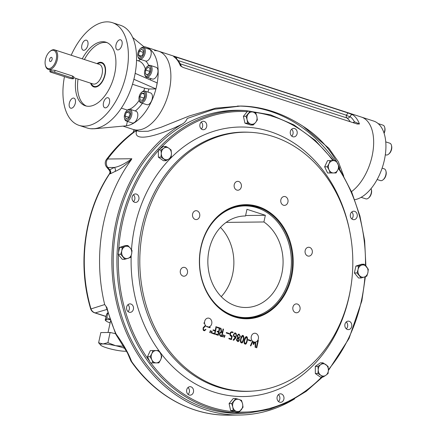 <?xml version="1.0" encoding="UTF-8"?>
<svg xmlns="http://www.w3.org/2000/svg" width="437" height="437" viewBox="0 0 437 437"><rect width="100%" height="100%" fill="white"/><g stroke="black" fill="none" stroke-linecap="round" stroke-linejoin="round"><path stroke-width="0.66" d="M110.08 319.666A14.137 2.152 -167.8 0 0 105.743 320.146A14.137 2.152 12.2 0 0 106.06 320.944L105.372 320.343L105.743 320.146M108.048 313.269L107.759 313.313C107.589 312.439 107.07 313.176 106.202 315.514L105.23 320.026C105.399 320.895 105.918 320.163 106.786 317.825L109.895 319.119M110.113 322.899A14.137 2.152 12.2 0 1 106.06 320.944M105.23 320.026L105.372 320.343M107.923 312.837A14.137 2.152 -167.8 0 0 107.808 312.87L107.245 313.192M106.786 317.825L107.759 313.313L107.491 312.963M371.068 188.593A6.167 3.387 108 0 1 371.286 189.248A6.167 3.387 108 0 1 371.248 192.952A6.167 3.387 108 0 1 368.413 198.103A6.167 3.387 108 0 1 365.835 198.857L361.12 197.327M371.286 189.248L371.466 189.958A5.348 2.933 108 0 1 371.434 193.17A5.348 2.933 108 0 1 368.975 197.633L368.413 198.103M382.113 168.163L384.26 168.857A6.167 3.387 108 0 1 385.745 170.485A6.167 3.387 108 0 1 385.904 170.987A6.167 3.387 108 0 1 383.025 179.842A6.167 3.387 108 0 1 380.447 180.596L377.136 179.52M385.904 170.987L386.084 171.697A5.348 2.933 108 0 1 383.588 179.372L383.025 179.842M385.745 141.883L389.804 143.199A6.167 3.387 108 0 1 391.448 145.324A6.167 3.387 108 0 1 388.575 154.185A6.167 3.387 108 0 1 386.608 155.026A6.167 3.387 108 0 1 385.991 154.938L385.325 154.72M391.448 145.324L391.628 146.04A5.348 2.933 108 0 1 389.138 153.715L388.575 154.185M378.125 123.584L383.036 125.179A6.167 3.387 108 0 1 384.68 127.304A6.167 3.387 108 0 1 384.008 133.012M384.68 127.304L384.86 128.014A5.348 2.933 108 0 1 384.112 133.329M138.458 55.089L139.327 51.074L141.807 49.042L143.423 51.025L142.555 55.04L140.069 57.072L138.458 55.089L141.348 56.029M143.145 52.314L139.327 51.074M137.868 56.264L138.048 56.974A6.167 3.387 -72 0 0 139.693 59.104A6.167 3.387 -72 0 0 140.31 59.192A6.167 3.387 -72 0 0 144.98 53.74A6.167 3.387 -72 0 0 143.505 47.365A6.167 3.387 -72 0 0 142.888 47.272A6.167 3.387 -72 0 0 140.927 48.119L140.364 48.589A5.348 2.933 -72 0 0 137.868 56.264A5.348 2.933 -72 0 0 143.205 55.237A5.348 2.933 -72 0 0 142.063 47.857A5.348 2.933 -72 0 0 140.364 48.589M139.693 59.104L145.581 61.016A6.167 3.387 -72 0 0 146.198 61.109A6.167 3.387 -72 0 0 150.869 55.652A6.167 3.387 -72 0 0 149.394 49.277L143.505 47.365M149.678 72.181L149.804 71.286M145.636 70.057L147.919 67.2L149.984 68.21L149.754 72.083L147.471 74.94L145.406 73.929L145.636 70.057L149.722 71.384M147.69 74.667L145.406 73.929M144.636 74.29L144.816 75A6.167 3.387 -72 0 0 144.975 75.497A6.167 3.387 -72 0 0 146.461 77.125A6.167 3.387 -72 0 0 150.88 73.995A6.167 3.387 -72 0 0 151.765 67.014A6.167 3.387 -72 0 0 150.273 65.392A6.167 3.387 -72 0 0 147.695 66.145L147.132 66.615A5.348 2.933 -72 0 0 144.636 74.29A5.348 2.933 -72 0 0 148.908 74.874A5.348 2.933 -72 0 0 150.656 67.369A5.348 2.933 -72 0 0 147.132 66.615M146.461 77.125L152.349 79.037A6.167 3.387 -72 0 0 157.473 74.214A6.167 3.387 -72 0 0 156.162 67.303L150.273 65.392M141.714 93.239L144.079 93.212L144.51 96.675L142.577 100.166L140.211 100.193L139.78 96.73L141.714 93.239L144.183 94.042M143.768 98.025L139.78 96.73M139.092 99.947L139.272 100.657A6.167 3.387 -72 0 0 140.916 102.782A6.167 3.387 -72 0 0 146.335 96.877A6.167 3.387 -72 0 0 144.729 91.049A6.167 3.387 -72 0 0 142.145 91.803L141.583 92.273A5.348 2.933 -72 0 0 139.092 99.947A5.348 2.933 -72 0 0 142.118 101.57A5.348 2.933 -72 0 0 145.21 96.67A5.348 2.933 -72 0 0 144.647 92.202A5.348 2.933 -72 0 0 141.583 92.273M140.916 102.782L146.805 104.694A6.167 3.387 -72 0 0 151.929 99.876A6.167 3.387 -72 0 0 150.612 92.961L144.729 91.049M128.997 111.058L130.051 113.877L128.604 117.761L126.096 118.826L125.037 116.007L126.484 112.123L128.997 111.058M129.8 113.199L126.484 112.123M128.8 117.231L125.037 116.007M124.474 118.209L124.66 118.919A6.167 3.387 -72 0 0 126.304 121.049A6.167 3.387 -72 0 0 129.778 119.367A6.167 3.387 -72 0 0 131.941 113.374A6.167 3.387 -72 0 0 130.111 109.31A6.167 3.387 -72 0 0 127.533 110.064L126.97 110.534A5.348 2.933 -72 0 0 124.474 118.209A5.348 2.933 -72 0 0 128.915 118.596A5.348 2.933 -72 0 0 130.641 111.779A5.348 2.933 -72 0 0 126.97 110.534M126.304 121.049L132.187 122.961A6.167 3.387 -72 0 0 137.311 118.137A6.167 3.387 -72 0 0 136 111.222L130.111 109.31M73.427 98.074A5.271 2.89 -72 0 0 69.439 102.733A5.271 2.89 -72 0 0 70.696 108.174A5.271 2.89 -72 0 0 75.071 104.055A5.271 2.89 -72 0 0 73.951 98.15A5.271 2.89 -72 0 0 73.427 98.074M103.471 102.815A5.271 2.89 -72 0 0 104.842 107.792A5.271 2.89 -72 0 0 109.217 103.673A5.271 2.89 -72 0 0 108.097 97.768A5.271 2.89 -72 0 0 103.471 102.815M117.897 49.927A5.271 2.89 -72 0 0 121.885 45.268A5.271 2.89 -72 0 0 120.623 39.822A5.271 2.89 -72 0 0 116.247 43.94A5.271 2.89 -72 0 0 117.367 49.845A5.271 2.89 -72 0 0 117.897 49.927M87.853 45.186A5.271 2.89 -72 0 0 86.482 40.204A5.271 2.89 -72 0 0 82.101 44.323A5.271 2.89 -72 0 0 83.227 50.228A5.271 2.89 -72 0 0 87.853 45.186M138.321 60.83L140.648 59.41M127.446 110.135L127.205 110.042A25.707 14.104 -72 0 0 127.713 109.922M132.487 84.27L144.663 88.225L148.88 89.001L155.933 88.924L156.643 85.942A41.127 22.56 -72 0 0 157.205 83.057A41.127 22.56 -72 0 0 157.222 82.959L157.205 83.057M82.243 58.831A33.431 18.338 108 0 1 102.64 41.706A33.431 18.338 108 0 1 105.989 42.203A33.431 18.338 108 0 1 113.101 79.665A33.431 18.338 108 0 1 85.33 105.792A33.431 18.338 108 0 1 75.885 78.387M84.385 59.525A33.431 18.338 108 0 1 104.787 42.4A33.431 18.338 108 0 1 107.043 42.613M86.422 106.082A33.431 18.338 108 0 1 78.032 79.086M96.959 63.611A12.853 7.052 108 0 1 100.494 62.278A12.853 7.052 108 0 1 101.777 62.475A12.853 7.052 108 0 1 104.514 76.874A12.853 7.052 108 0 1 93.835 86.919A12.853 7.052 108 0 1 90.606 83.167M71.187 55.237A53.98 29.612 108 0 1 106.934 21.85A53.98 29.612 108 0 1 112.336 22.658L120.514 25.313A53.98 29.612 108 0 1 135.159 73.329L157.129 82.893L156.643 85.942A41.127 22.56 108 0 1 155.943 88.88A41.127 22.56 108 0 1 155.933 88.919A41.127 22.56 108 0 1 126.419 125.807L127.375 121.393M143.385 47.333L143.385 46.295L132.706 37.511M135.208 73.329L134.569 76.311A53.98 29.612 108 0 1 133.869 79.288A53.98 29.612 108 0 1 94.337 128.702A53.98 29.612 108 0 1 92.562 128.806A53.98 29.612 108 0 1 90.825 128.74A53.98 29.612 108 0 1 87.16 127.997L78.982 125.343A53.98 29.612 108 0 1 64.468 76.628M121.344 108.136L127.205 110.042M135.159 73.329A53.98 29.612 108 0 1 134.569 76.311L133.924 79.288L155.84 88.853M94.337 128.702L90.825 128.74M94.316 128.784L126.419 125.807M143.555 46.562A41.127 22.56 108 0 1 145.936 47.087L158.653 51.216A41.127 22.56 108 0 1 167.404 97.304A41.127 22.56 108 0 1 133.241 129.45A41.127 22.56 -72 0 0 167.404 97.304A41.127 22.56 -72 0 0 158.653 51.216A41.127 22.56 -72 0 0 154.534 50.599M145.936 47.087A41.127 22.56 108 0 1 157.222 82.959M112.336 22.658A53.98 29.612 108 0 1 123.824 83.15A53.98 29.612 108 0 1 78.982 125.343M226.3 332.541L229.048 333.431L228.939 333.934M224.536 335.31L224.918 335.425L224.263 337.309M219.948 333.704C219.849 335.053 220.395 335.769 221.592 335.856L222.258 332.776C221.182 332.115 220.412 332.42 219.948 333.704L219.8 333.704C219.702 335.053 220.253 335.769 221.45 335.856L221.592 335.856M220.996 332.42L220.417 332.633L219.8 333.704M222.93 329.006L223.356 329.148L221.761 336.517M220.352 328.176L220.838 328.329L221.554 332.033L222.236 332.202M211.612 331.109L211.989 331.224L211.328 333.109M249.319 412.861A151.339 124.425 89.4 0 1 116.93 263.189A151.339 124.425 89.4 0 1 245.922 110.583L242.393 110.408A151.557 124.6 89.4 0 0 113.221 263.232A151.557 124.6 89.4 0 0 245.796 413.112L249.319 412.861L269.192 409.447L288.338 402.198L306.255 391.312L322.49 377.065M355.554 219.117A4.239 3.485 89.4 0 0 357.166 216.539A4.239 3.485 89.4 0 0 353.746 211.202A4.239 3.485 89.4 0 0 350.305 215.485A4.239 3.485 89.4 0 0 353.839 219.685A4.239 3.485 89.4 0 0 355.554 219.117M297.105 133.744A4.239 3.485 89.4 0 0 293.686 128.407A4.239 3.485 89.4 0 0 290.244 132.684A4.239 3.485 89.4 0 0 293.779 136.89A4.239 3.485 89.4 0 0 297.105 133.744M206.324 123.376A4.239 3.485 89.4 0 0 203.265 121.257A4.239 3.485 89.4 0 0 199.824 125.539A4.239 3.485 89.4 0 0 203.363 129.74A4.239 3.485 89.4 0 0 206.685 126.593A4.239 3.485 89.4 0 0 206.324 123.376M136.388 194.088A4.239 3.485 89.4 0 0 135.459 193.941A4.239 3.485 89.4 0 0 132.018 198.223A4.239 3.485 89.4 0 0 135.552 202.424A4.239 3.485 89.4 0 0 138.879 199.277A4.239 3.485 89.4 0 0 136.388 194.088M128.27 304.452A4.239 3.485 89.4 0 0 126.664 309.243A4.239 3.485 89.4 0 0 130.073 312.368A4.239 3.485 89.4 0 0 133.4 309.221A4.239 3.485 89.4 0 0 129.98 303.884A4.239 3.485 89.4 0 0 128.27 304.452M186.714 389.826A4.239 3.485 89.4 0 0 190.139 395.163A4.239 3.485 89.4 0 0 193.46 392.016A4.239 3.485 89.4 0 0 190.04 386.679A4.239 3.485 89.4 0 0 186.714 389.826M277.495 400.194A4.239 3.485 89.4 0 0 280.554 402.313A4.239 3.485 89.4 0 0 283.881 399.167A4.239 3.485 89.4 0 0 280.461 393.83A4.239 3.485 89.4 0 0 277.495 400.194M347.431 329.482A4.239 3.485 89.4 0 0 348.365 329.629A4.239 3.485 89.4 0 0 351.687 326.483A4.239 3.485 89.4 0 0 348.267 321.146A4.239 3.485 89.4 0 0 344.853 324.855A4.239 3.485 89.4 0 0 347.431 329.482M349.316 295.199A129.543 106.502 89.4 0 0 250.215 132.302A129.543 106.502 89.4 0 0 139.802 262.932A129.543 106.502 89.4 0 0 253.127 391.049A129.543 106.502 89.4 0 0 349.316 295.199M184.829 267.477A4.446 3.654 -90.6 0 1 187.528 272.333A4.446 3.654 -90.6 0 1 183.95 276.217A4.446 3.654 -90.6 0 1 180.246 271.814A4.446 3.654 -90.6 0 1 183.851 267.329A4.446 3.654 -90.6 0 1 184.829 267.477M197.071 210.842A4.446 3.654 -90.6 0 1 199.775 215.692A4.446 3.654 -90.6 0 1 196.197 219.582A4.446 3.654 -90.6 0 1 192.488 215.173A4.446 3.654 -90.6 0 1 196.093 210.689A4.446 3.654 -90.6 0 1 197.071 210.842M238.7 181.497A4.446 3.654 -90.6 0 1 241.399 186.353A4.446 3.654 -90.6 0 1 237.821 190.237A4.446 3.654 -90.6 0 1 234.117 185.834A4.446 3.654 -90.6 0 1 237.723 181.35A4.446 3.654 -90.6 0 1 238.7 181.497M285.323 196.645A4.446 3.654 -90.6 0 1 288.021 201.495A4.446 3.654 -90.6 0 1 284.443 205.385A4.446 3.654 -90.6 0 1 280.74 200.982A4.446 3.654 -90.6 0 1 284.345 196.492A4.446 3.654 -90.6 0 1 285.323 196.645M309.631 247.402A4.446 3.654 -90.6 0 1 312.329 252.258A4.446 3.654 -90.6 0 1 308.751 256.142A4.446 3.654 -90.6 0 1 305.048 251.739A4.446 3.654 -90.6 0 1 308.653 247.255A4.446 3.654 -90.6 0 1 309.631 247.402M297.384 304.043A4.446 3.654 -90.6 0 1 300.082 308.893A4.446 3.654 -90.6 0 1 296.505 312.783A4.446 3.654 -90.6 0 1 292.801 308.38A4.446 3.654 -90.6 0 1 296.406 303.89A4.446 3.654 -90.6 0 1 297.384 304.043M253.274 341.69A4.446 3.654 -90.6 0 1 252.832 341.39L250.843 345.918L250.401 345.771L252.46 341.051A4.446 3.654 -90.6 0 1 251.39 336.151A4.446 3.654 -90.6 0 1 254.782 333.234A4.446 3.654 -90.6 0 1 255.76 333.382A4.446 3.654 -90.6 0 1 258.486 337.735A4.446 3.654 -90.6 0 1 255.694 342.002L255.59 347.459L255.148 347.317L255.219 342.1A4.446 3.654 -90.6 0 1 254.88 342.122A4.446 3.654 -90.6 0 1 254.733 342.122L253.733 344.438L253.209 344.274L253.274 341.69M207.307 326.838A4.446 3.654 -90.6 0 1 205.707 325.762L203.62 327.969L203.249 329.296L204.505 330.268L205.543 329.405L205.98 329.547C203.724 331.448 202.79 330.836 203.183 327.706L205.401 325.363A4.446 3.654 -90.6 0 1 204.653 323.538L203.921 323.304L204.035 322.779L204.571 322.948A4.446 3.654 -90.6 0 1 208.159 318.087A4.446 3.654 -90.6 0 1 209.137 318.24A4.446 3.654 -90.6 0 1 211.863 322.632A4.446 3.654 -90.6 0 1 209.006 326.876L210.164 327.247L210.055 327.75L207.307 326.86L207.417 326.357M212.136 331.224L211.475 333.109L211.098 332.983L211.759 331.109L212.136 331.224M214.867 334.229L212.316 333.398L212.426 332.879L214.545 333.568L215.097 331.028L213.109 330.377L213.223 329.853L215.206 330.503L216.036 326.674L216.468 326.816L214.867 334.229M221.909 336.512C219.319 337.009 218.434 332.3 221.198 331.907L220.499 328.176L220.985 328.324L221.701 332.027L222.373 332.246L223.078 329.006L223.504 329.143L221.909 336.512M223.689 334.982L223.034 336.861L222.646 336.736L223.302 334.857L223.689 334.982L222.886 336.861M231.14 338.954L231.686 336.414C230.326 336.179 229.747 335.266 229.944 333.671C230.55 331.885 231.61 331.415 233.118 332.267L233.003 332.792C230.501 330.771 229.119 336.19 232.233 336.031L231.457 339.615L228.922 338.79L229.032 338.271L231.14 338.954L228.884 338.276M238.935 338.478C240.842 343.351 233.981 341.15 237.646 338.058L237.275 335.425L238.613 334.097L239.186 334.179L240.328 336.414L238.788 338.478L239.077 340.226L238.471 341.373L237.832 341.674M244.354 339.871C244.611 338.189 245.272 337.08 246.342 336.55C248.773 336.763 246.67 345.022 245.321 344.088C244.097 344.039 243.775 342.63 244.354 339.871M291.681 276.479A57.067 46.917 89.4 0 0 233.932 206.619A57.067 46.917 89.4 0 0 213.289 302.109A57.067 46.917 89.4 0 0 291.681 276.479M250.953 341.035L248.2 340.139L248.303 339.636L251.062 340.532L250.953 341.035M240.705 338.686C240.967 336.998 241.628 335.889 242.693 335.365C245.124 335.589 243.021 343.837 241.672 342.903C240.454 342.854 240.132 341.444 240.705 338.686M233.303 339.653L235.494 337.369C234.003 337.184 233.331 336.266 233.478 334.622L234.871 332.89L235.352 332.95L236.193 333.622L236.412 335.239L235.778 338.019L233.839 340.161L233.189 340.204L233.342 339.658M229.086 333.934L226.339 333.038L226.448 332.535L229.196 333.431L229.086 333.934M225.066 335.425L224.41 337.309L224.023 337.184L224.684 335.31L225.066 335.425M219.303 328.318L217.162 327.624L217.271 327.122L219.844 327.958L218.254 335.31L215.681 334.474L215.796 333.95L217.932 334.644L218.473 332.147L217.151 331.716L217.26 331.191L218.587 331.623L219.303 328.318M210.76 330.787L210.104 332.661L209.716 332.535L210.377 330.662L210.76 330.787M256.759 347.814L256.328 347.677L257.917 340.325L258.349 340.461L256.759 347.814M290.976 276.348A56.553 46.497 89.4 0 0 245.37 205.188A56.553 46.497 89.4 0 0 199.518 262.26A56.553 46.497 89.4 0 0 246.643 318.289A56.553 46.497 89.4 0 0 290.976 276.348M346.306 328.843A4.239 3.485 89.4 0 0 347.59 326.526A4.239 3.485 89.4 0 0 346.23 321.976M278.495 401.527A4.239 3.485 89.4 0 0 279.784 399.216A4.239 3.485 89.4 0 0 278.418 394.66M188.079 394.376A4.239 3.485 89.4 0 0 189.363 392.065A4.239 3.485 89.4 0 0 188.003 387.515M128.019 311.581A4.239 3.485 89.4 0 0 129.303 309.27A4.239 3.485 89.4 0 0 127.937 304.715M133.493 201.637A4.239 3.485 89.4 0 0 134.782 199.327A4.239 3.485 89.4 0 0 133.416 194.776M201.304 128.953A4.239 3.485 89.4 0 0 202.588 126.637A4.239 3.485 89.4 0 0 201.228 122.087M291.719 136.104A4.239 3.485 89.4 0 0 293.008 133.788A4.239 3.485 89.4 0 0 291.643 129.237M351.785 218.899A4.239 3.485 89.4 0 0 353.069 216.583A4.239 3.485 89.4 0 0 351.709 212.032M253.706 341.903L253.531 343.367L254.241 342.062A4.446 3.654 -90.6 0 1 253.706 341.903L253.678 343.362M255.694 342.002L255.448 347.41M255.219 342.1L255.071 342.1A4.446 3.654 89.4 0 0 255.547 342.002M252.832 341.39L250.712 345.875M244.786 340.013C244.299 341.701 244.458 342.876 245.261 343.537C246.801 342.772 247.779 338.069 246.331 337.124L244.638 340.013C244.157 341.707 244.316 342.881 245.113 343.537L245.19 343.531M246.26 337.129L244.638 340.013M246.266 336.55C248.571 336.932 246.544 344.826 245.244 344.088M241.137 338.828C240.656 340.516 240.814 341.696 241.617 342.351C243.158 341.587 244.13 336.883 242.688 335.938L240.995 338.828C240.508 340.521 240.667 341.696 241.47 342.351L241.541 342.346M242.611 335.949L240.995 338.828M242.622 335.365C244.922 335.763 242.896 343.646 241.601 342.903M237.586 335.878L238.64 338.019C240.317 336.823 240.334 335.698 238.7 334.638L237.444 335.878L238.564 338.019M237.067 339.527L237.93 341.139C239.148 340.237 239.17 339.341 237.99 338.457L236.92 339.527L237.854 341.133M238.558 334.097L239.039 334.179L240.181 336.414L238.788 338.478M237.914 338.462L236.92 339.527M238.629 334.638L237.444 335.878M235.614 336.807C236.914 335.032 234.98 331.552 233.921 334.726C233.702 335.818 234.265 336.512 235.614 336.807L235.472 336.807C234.123 336.512 233.555 335.824 233.773 334.731L233.921 334.726M234.882 332.89L236.046 333.622L236.264 335.239L235.63 338.019L233.396 340.243M234.844 333.426L233.773 334.731M231.572 332.415L230.818 332.694L230.228 333.813L230.255 334.824L232.085 336.031L231.31 339.62M231.599 331.88L232.97 332.267L232.855 332.792M215.649 333.95L217.932 334.644M217.118 331.191L218.587 331.623M217.123 327.122L219.696 327.958L218.107 335.31M212.278 332.879L214.545 333.568M215.889 326.679L216.32 326.816L214.72 334.229M213.076 329.859L215.07 330.454M210.23 330.662L210.618 330.787L209.957 332.661M207.515 326.925A4.446 3.654 89.4 0 0 208.11 326.98A4.446 3.654 89.4 0 0 208.864 326.876L210.017 327.247L209.907 327.75M203.314 329.558L203.107 328.69L203.473 327.974L205.707 325.762M203.167 329.558L204.434 330.268M257.775 340.325L258.349 340.461M258.201 340.467L256.612 347.819M205.559 325.762A4.446 3.654 -90.6 0 1 205.319 325.456M205.395 329.411L205.832 329.553L204.478 330.82M204.483 323.435A4.446 3.654 89.4 0 0 204.538 322.954M204.494 323.489A4.446 3.654 -90.6 0 1 204.423 322.954L204.571 322.948M253.274 341.772A4.446 3.654 89.4 0 0 253.558 341.903M254.23 342.089A4.446 3.654 89.4 0 0 254.585 342.122L253.607 344.4M248.161 339.642L250.914 340.538L250.805 341.04M68.707 78.005A3.086 0.47 -167.8 0 0 71.794 78.698A3.086 0.47 -167.8 0 0 73.476 78.638A3.086 0.47 -167.8 0 0 72.214 77.966L54.636 72.252A3.086 0.47 -167.8 0 0 51.544 71.564A3.086 0.47 -167.8 0 0 49.867 71.624A3.086 0.47 -167.8 0 0 51.124 72.296L68.707 78.005M51.298 57.329A2.185 1.196 108 0 1 51.517 57.362A2.185 1.196 108 0 1 51.981 59.809A2.185 1.196 108 0 1 50.168 61.519A2.185 1.196 108 0 1 49.649 59.263A2.185 1.196 108 0 1 51.298 57.329M91.196 83.363A12.258 6.724 -72 0 0 91.928 84.718A12.258 6.724 -72 0 0 95.299 86.553A12.258 6.724 -72 0 0 104.836 74.634A12.258 6.724 -72 0 0 100.417 62.868A12.258 6.724 -72 0 0 98.942 63.136A12.258 6.724 -72 0 0 97.549 63.802M102.203 62.638A12.853 7.052 -72 0 0 101.362 62.562A12.853 7.052 -72 0 0 99.811 62.841L98.942 63.136M91.928 84.718L92.458 85.466A12.853 7.052 -72 0 0 94.277 87.034M45.372 65.211L45.541 65.878A10.28 5.643 -72 0 0 48.278 69.417A10.28 5.643 -72 0 0 56.821 61.382A10.28 5.643 -72 0 0 54.63 49.862A10.28 5.643 -72 0 0 53.604 49.709A10.28 5.643 -72 0 0 50.331 51.118L49.807 51.555A9.51 5.217 -72 0 0 45.372 65.211A9.51 5.217 -72 0 0 54.854 63.376A9.51 5.217 -72 0 0 52.828 50.25A9.51 5.217 -72 0 0 49.807 51.555M73.749 77.365L72.832 76.136L55.046 70.357C50.605 69.844 49.436 69.854 51.533 70.395M354.74 199.704A41.127 22.56 -72 0 0 384.019 161.603A41.127 22.56 -72 0 0 373.695 121.071L361.432 117.089A41.127 22.56 108 0 1 373.105 150.404A41.127 22.56 108 0 1 351.49 191.641A41.127 22.56 -72 0 0 373.105 150.404A41.127 22.56 -72 0 0 361.432 117.089L158.653 51.216M347.999 112.954L352.73 114.778C351.397 114.56 350.556 115.188 350.201 116.657A3.086 0.852 23.8 0 1 346.383 115.21L347.999 112.954L176.324 57.181L174.216 56.881C177.253 58.984 179.58 61.988 181.213 65.905L180.399 65.818L183.267 67.511L357.215 124.015L359.465 123.988L354.396 121.726A3.086 2.24 -87.2 0 1 353.67 122.863M123.229 126.2L139.266 131.411L148.116 131.237L160.947 127.314L189.27 115.969L215.758 108.147L240.667 106.033C262.009 106.333 282.81 113.09 303.087 126.309L328.908 148.329L338.407 161.881L343.744 176.127M339.544 169.174L339.686 167.966A155.78 128.074 89.4 0 0 338.965 166.825M334.797 160.614A155.78 128.074 89.4 0 0 237.406 106.054M240.667 106.033L213.78 109.348L187.238 118.443C186.124 121.071 184.403 122.972 182.071 124.146A153.207 125.96 89.4 0 0 115.346 297.002A153.207 125.96 89.4 0 0 239.536 415.03A153.207 125.96 89.4 0 0 294.582 398.899M339.686 167.966C332.115 151.033 319.917 137.142 303.087 126.309M182.071 124.146C158.937 135.863 132.586 142.877 136.579 131.073A3.086 2.846 -162.7 0 0 137.191 130.734M106.961 309.445L95.239 312.908A6.167 5.883 73.1 0 1 90.989 308.926L104.683 304.562A153.207 125.96 -90.6 0 1 131.286 159.8L131.837 158.735L107.639 159.008A6.167 5.075 89.4 0 0 107.835 167.529L114.374 167.453C119.055 166.677 124.878 163.771 131.837 158.735M104.683 304.562L106.901 307.566L106.595 308.08L115.734 334.147L116.116 334.07C123.218 343.881 128.391 353.041 131.63 361.541L130.969 361.126L127.462 352.949L115.734 334.152M133.908 130.406A2.573 0.393 12.2 0 1 133.908 130.401A2.573 0.393 12.2 0 1 134.377 130.281L134.787 129.953M137.005 130.674A3.086 2.535 89.4 0 1 136.579 131.073L134.099 131.69M106.792 308.702L106.076 306.528M180.23 63.829L346.891 117.968A3.086 2.529 -52.1 0 0 350.201 116.657A38.817 21.293 108 0 1 354.396 121.726A3.086 2.294 -29 0 1 352.954 122.633M176.324 57.181L176.723 58.716M109.403 173.86C84.439 210.94 77.13 263.686 90.606 308.68A6.167 1.131 163.7 0 0 90.989 308.926A140.933 115.871 -90.6 0 1 109.458 174.052A3.086 2.988 93 0 0 109.266 170.086L109.212 170.195C110.119 171.331 110.179 172.555 109.403 173.855L110.293 173.811A3.086 2.775 63.6 0 0 109.692 169.775L114.374 167.453A3.086 2.775 63.6 0 1 114.969 171.495L110.293 173.811M109.266 170.086L109.692 169.775L107.835 167.529A6.167 2.464 140.4 0 1 106.65 167.092L109.212 170.195M131.286 159.8C124.447 166.049 119.006 169.944 114.969 171.495M325.871 375.274A6.167 5.075 -90.6 0 1 320.796 375.274L317.939 373.498L318.24 369.931L317.912 366.375L320.753 364.589A6.167 5.075 -90.6 0 1 325.827 364.584A6.167 5.075 -90.6 0 1 328.384 369.926A6.167 5.075 -90.6 0 1 325.871 375.274L323.025 377.06L320.796 375.274A6.167 5.075 -90.6 0 1 318.24 369.931A6.167 5.075 89.4 0 1 320.753 364.589L322.97 362.808L328.056 366.37L328.384 369.926L328.083 373.493L325.871 375.274M317.939 373.498L315.328 373.526L315.301 366.403L320.354 362.841L322.97 362.808M317.912 366.375L315.301 366.403M323.025 377.06L320.414 377.087L315.328 373.526M367.878 272.688A6.167 5.075 -90.6 0 1 364.311 277.053L361.17 277.976L357.013 272.945L358.067 269.498A6.167 5.075 -90.6 0 1 361.639 265.133A6.167 5.075 -90.6 0 1 366.545 266.728A6.167 5.075 -90.6 0 1 367.878 272.688L366.823 276.129L364.311 277.053A6.167 5.075 -90.6 0 1 359.405 275.457A6.167 5.075 89.4 0 1 358.067 269.498L358.498 266.062L364.147 264.216L368.309 269.247L367.878 272.688M361.17 277.976L358.558 278.008L354.396 272.972L355.887 266.089L361.536 264.243L364.147 264.216M357.013 272.945L354.396 272.972M358.498 266.062L355.887 266.089M337.812 163.695A6.167 5.075 -90.6 0 1 337.839 169.867L336.075 172.954L330.214 172.959L329.05 169.873A6.167 5.075 -90.6 0 1 329.028 163.7A6.167 5.075 -90.6 0 1 333.409 160.614A6.167 5.075 -90.6 0 1 337.812 163.695L338.975 166.781L337.839 169.867A6.167 5.075 -90.6 0 1 333.458 172.954A6.167 5.075 89.4 0 1 329.05 169.873L327.264 166.792L329.028 163.7L330.164 160.619L336.02 160.614L337.812 163.695M336.075 172.954L327.603 172.986L324.647 166.819L327.553 160.647L330.164 160.619M330.214 172.959L327.603 172.986M327.264 166.792L324.647 166.819M253.28 112.145A6.167 5.075 -90.6 0 1 256.885 116.504L257.344 119.951L255.596 122.464L253.225 124.987L250.707 124.064A6.167 5.075 -90.6 0 1 247.102 119.705A6.167 5.075 -90.6 0 1 248.391 113.746A6.167 5.075 -90.6 0 1 253.28 112.145L255.803 113.068L256.885 116.504A6.167 5.075 -90.6 0 1 255.596 122.464A6.167 5.075 89.4 0 1 250.707 124.064L247.56 123.147L247.102 119.705L246.015 116.269L250.133 111.227L253.28 112.145M253.225 124.987L250.609 125.02L244.944 123.179L243.404 116.297L247.522 111.26L250.133 111.227M247.56 123.147L244.944 123.179M246.015 116.269L243.404 116.297M163.804 148.23A6.167 5.075 -90.6 0 1 168.879 148.23L171.107 150.011L171.435 153.573L171.135 157.134L168.917 158.915A6.167 5.075 -90.6 0 1 163.848 158.915A6.167 5.075 -90.6 0 1 161.291 153.578A6.167 5.075 -90.6 0 1 163.804 148.23L166.022 146.455L168.879 148.23A6.167 5.075 -90.6 0 1 171.435 153.573A6.167 5.075 89.4 0 1 168.917 158.915L166.076 160.701L160.991 157.14L161.291 153.578L160.963 150.017L163.804 148.23M166.076 160.701L163.465 160.729L158.38 157.173L158.347 150.049L163.405 146.482L166.022 146.455M160.991 157.14L158.38 157.173M160.963 150.017L158.347 150.049M121.792 250.816A6.167 5.075 -90.6 0 1 125.364 246.452L127.872 245.534L130.27 248.047L132.034 250.565L131.608 254.006A6.167 5.075 -90.6 0 1 128.036 258.371A6.167 5.075 -90.6 0 1 123.13 256.776A6.167 5.075 -90.6 0 1 121.792 250.816L122.223 247.38L125.364 246.452A6.167 5.075 -90.6 0 1 130.27 248.047A6.167 5.075 89.4 0 1 131.608 254.006L130.548 257.448L124.9 259.294L120.738 254.263L121.792 250.816M127.872 245.534L125.261 245.561L119.612 247.408L122.223 247.38M124.9 259.294L122.284 259.327L118.121 254.29L119.612 247.408M120.738 254.263L118.121 254.29M151.863 359.809A6.167 5.075 -90.6 0 1 151.836 353.637L152.972 350.556L156.217 350.55L158.828 350.55L160.619 353.631A6.167 5.075 -90.6 0 1 160.647 359.804A6.167 5.075 -90.6 0 1 156.266 362.89A6.167 5.075 -90.6 0 1 151.863 359.809L150.071 356.729L151.836 353.637A6.167 5.075 -90.6 0 1 156.217 350.55A6.167 5.075 89.4 0 1 160.619 353.631L161.783 356.718L160.647 359.804L158.882 362.89L153.021 362.896L151.863 359.809M152.972 350.556L150.361 350.583L147.455 356.756L150.071 356.729M158.882 362.89L150.41 362.923L147.455 356.756M153.021 362.896L150.41 362.923M236.39 411.359A6.167 5.075 -90.6 0 1 232.784 407L231.703 403.564L235.822 398.522L238.968 399.44A6.167 5.075 -90.6 0 1 242.573 403.799A6.167 5.075 -90.6 0 1 241.284 409.759A6.167 5.075 -90.6 0 1 236.39 411.359L233.243 410.441L232.784 407A6.167 5.075 -90.6 0 1 234.074 401.04A6.167 5.075 89.4 0 1 238.968 399.44L241.486 400.363L242.573 403.799L243.032 407.24L238.908 412.282L236.39 411.359M231.703 403.564L229.086 403.591L233.211 398.549L235.822 398.522M238.908 412.282L236.297 412.309L230.632 410.469L229.086 403.591M233.243 410.441L230.632 410.469M246.96 209.312L245.512 215.993A45.754 37.62 89.4 0 0 244.949 215.993A45.754 37.62 89.4 0 0 207.848 262.167A45.754 37.62 89.4 0 0 245.982 307.501A45.754 37.62 89.4 0 0 281.92 273.234A45.754 37.62 89.4 0 0 263.91 221.969L265.352 215.288L246.96 209.312M289.878 276.173A55.849 45.918 89.4 0 0 262.653 210.05A55.849 45.918 89.4 0 0 199.551 262.26A55.849 45.918 89.4 0 0 263.811 313.039A55.849 45.918 89.4 0 0 289.878 276.173M262.653 210.05L261.402 209.427A56.542 46.486 89.4 0 0 244.125 205.226M245.397 318.283A56.542 46.486 89.4 0 0 262.577 313.69L263.811 313.039M245.512 215.993L244.392 216.004M265.352 215.288L245.616 215.512M263.91 221.969L226.131 222.389M220.472 227.415A45.754 37.62 -90.6 0 1 221.248 296.63M126.533 351.201A14.137 2.152 -167.8 0 1 125.485 351.25A14.137 2.152 12.2 0 1 112.893 349.502A14.137 2.152 12.2 0 1 101.652 345.853A14.137 2.152 12.2 0 1 100.8 345.279A14.137 2.152 12.2 0 1 102.995 343.946A14.137 2.152 12.2 0 1 115.592 345.694L123.731 346.279M100.723 345.214L98.615 342.777L102.995 343.946L107.906 342.674L115.592 345.694A14.137 2.152 12.2 0 1 125.031 348.502M98.615 342.777L100.821 332.573L110.113 332.47L115.537 333.699M107.906 342.674L110.113 332.47M150.53 80.015A28.793 15.792 -72 0 0 150.639 78.48M148.711 65.506A28.793 15.792 -72 0 0 145.756 61.06M146.335 78.185A25.707 14.104 -72 0 0 146.362 77.087M145.357 69.041A25.707 14.104 -72 0 0 138.72 60.962L136.546 60.251M135.219 110.971A28.793 15.792 -72 0 0 142.391 103.263M147.919 92.081A28.793 15.792 -72 0 0 148.88 89.001M129.669 109.223A25.707 14.104 -72 0 0 139.179 100.302M143.773 90.983A25.707 14.104 -72 0 0 144.663 88.225M131.193 255.585A134.782 110.807 89.4 0 0 225.437 394.972A134.782 110.807 89.4 0 0 349.087 296.603A134.782 110.807 89.4 0 0 350.895 286.732M350.31 234.39A134.782 110.807 89.4 0 0 235.051 127.233A134.782 110.807 89.4 0 0 131.499 249.713M328.378 369.636A150.312 123.578 89.4 0 0 361.437 300.612A150.312 123.578 89.4 0 0 364.922 276.845M365.469 265.521A150.312 123.578 89.4 0 0 338.435 168.447M332.939 160.614A150.312 123.578 89.4 0 0 253.427 112.194M247.205 111.643A150.312 123.578 89.4 0 0 159.756 149.055M158.352 150.59A150.312 123.578 89.4 0 0 118.536 252.378M118.443 254.678A150.312 123.578 89.4 0 0 149.591 361.208M150.858 362.923A150.312 123.578 89.4 0 0 234.724 411.801M239.159 412.042A150.312 123.578 89.4 0 0 321.627 377.071M253.127 391.049L251.565 391.159A129.642 106.584 -90.6 0 1 141.643 228.267A129.642 106.584 -90.6 0 1 248.653 132.225L250.215 132.302M72.214 77.966L72.629 76.065M54.636 72.252L55.046 70.357M54.63 49.862L99.401 64.403A10.28 5.643 108 0 1 101.854 75.022A10.28 5.643 108 0 1 94.075 84.117A10.28 5.643 108 0 1 93.048 83.964L73.684 77.671M180.399 65.818A41.127 22.56 -72 0 0 173.664 56.613M352.73 114.778A41.127 22.56 108 0 1 359.465 123.988M136.158 130.401A3.086 2.535 89.4 0 1 135.514 131.084A153.207 125.96 89.4 0 0 107.639 159.008A6.167 2.393 -143.3 0 0 106.459 159.472A6.167 6.167 0 0 0 106.65 167.092M116.116 334.07A153.207 125.96 -90.6 0 1 106.901 307.566M239.536 415.03L228.704 415.15A153.207 125.96 -90.6 0 1 131.63 361.541M134.47 129.849L134.377 130.281M178.11 60.546L346.383 115.21A3.086 1.693 108 0 0 346.891 117.968A36.5 20.026 108 0 1 350.256 121.754M106.011 316.404L95.239 312.908A6.167 3.387 108 0 1 94.621 312.816L105.989 316.508M245.922 110.583L270.503 114.816L293.915 124.873L315.241 140.343L333.633 160.614M338.659 167.813L340.691 170.987L351.851 192.488L359.913 215.938L364.638 240.667L365.9 265.986M365.381 276.681L361.858 300.836L349.032 338.478L328.378 370.549M73.476 78.638L73.886 76.743M49.867 71.624L50.206 70.046L48.278 69.417M134.055 129.718L133.176 132.378M228.704 415.15C191.641 415.816 154.824 395.392 130.969 361.126M181.213 65.905L182.06 66.981M90.606 308.68A6.167 6.167 0 0 0 94.621 312.816M134.11 131.679C123.775 139.365 114.56 148.629 106.459 159.472M110.528 320.971L108.037 332.497"/></g></svg>
